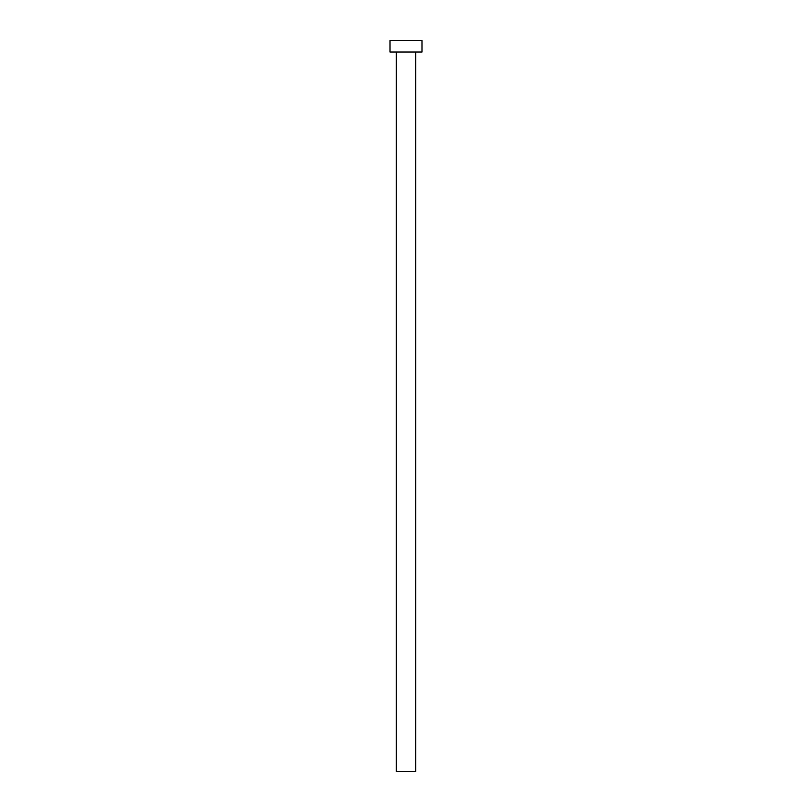 <?xml version="1.0" encoding="UTF-8"?>
<svg xmlns="http://www.w3.org/2000/svg" width="812" height="812" viewBox="0 0 812 812"><rect width="100%" height="100%" fill="white"/><g stroke="black" fill="none" stroke-linecap="round" stroke-linejoin="round"><path stroke-width="0.61" stroke-dasharray="4.06 3.04" d="M415.703 52.019L396.297 52.019L415.703 52.019M390.014 52.019L421.986 52.019M390.014 40.6L421.986 40.6M396.297 771.4L415.703 771.4"/><path stroke-width="1.22" d="M415.703 52.019L415.703 771.4L396.297 771.4L396.297 52.019M421.986 52.019L390.014 52.019L390.014 40.6L421.986 40.6L421.986 52.019"/></g></svg>
